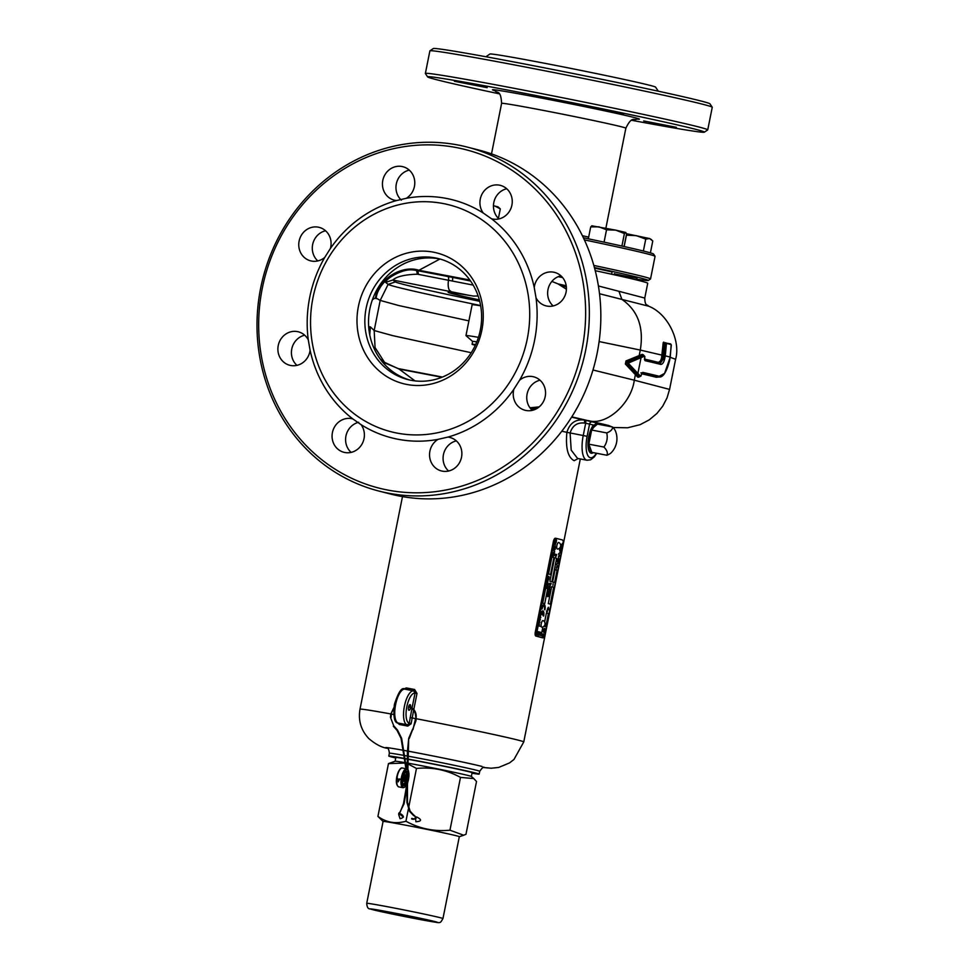 <?xml version="1.0" encoding="UTF-8"?>
<svg xmlns="http://www.w3.org/2000/svg" width="971" height="971" viewBox="0 0 971 971"><rect width="100%" height="100%" fill="white"/><g stroke="black" fill="none" stroke-linecap="round" stroke-linejoin="round"><path stroke-width="1.46" d="M487.163 87.681L454.416 81.273L487.163 87.681M623.807 113.813L591.06 107.405L623.807 113.813M676.435 127.335L643.676 120.926L676.435 127.335M614.352 273.81L636.94 278.313M594.568 268.105L612.094 271.941M658.289 91.189L655.571 87.123A84.465 1.784 -168.7 0 0 542.983 62.957A84.465 1.784 -168.7 0 0 489.954 54.024L485.876 56.743M611.366 81.273L603.04 79.561M631.745 120.295A141.098 2.986 -168.7 0 0 704.303 132.19L707.689 129.932A143.975 3.047 -168.7 0 0 707.738 129.871L712.253 107.283A143.975 3.047 -168.7 0 0 712.229 107.223L709.971 103.836A141.098 2.986 -168.7 0 0 521.9 63.479A141.098 2.986 -168.7 0 0 433.309 48.55L429.922 50.808A143.975 3.047 -168.7 0 0 429.886 50.868L425.371 73.444A143.975 3.047 -168.7 0 0 425.383 73.517L427.641 76.903A141.098 2.986 -168.7 0 0 499.203 93.811M712.229 107.223A143.975 3.047 -168.7 0 0 520.322 66.04A143.975 3.047 -168.7 0 0 429.922 50.808M707.738 129.871A143.975 3.047 -168.7 0 0 515.807 88.628A143.975 3.047 -168.7 0 0 425.371 73.444M704.303 132.19A141.098 2.986 -168.7 0 0 516.256 91.711A141.098 2.986 -168.7 0 0 427.641 76.903M636.77 279.223A115.185 2.44 -168.7 0 0 648.252 280.485A115.185 2.44 -168.7 0 0 640.739 278.034A115.185 2.44 -168.7 0 0 594.422 267.559M648.252 280.485L650.509 278.98A117.103 2.476 -168.7 0 0 650.546 278.932A117.103 2.476 -168.7 0 0 642.875 276.48A117.103 2.476 -168.7 0 0 593.827 265.423M650.546 278.932L655.061 256.344A117.103 2.476 -168.7 0 0 655.037 256.295A117.103 2.476 -168.7 0 0 647.39 253.904A117.103 2.476 -168.7 0 0 584.384 239.898M655.037 256.295L653.532 254.038A115.185 2.44 -168.7 0 0 646.006 251.683A115.185 2.44 -168.7 0 0 583.389 237.774M493.705 58.175L491.727 57.811M650.4 252.873L652.779 240.942L649.563 238.526L645.751 239.133L636.381 235.65L626.416 235.2L624.159 246.537M645.751 239.133L643.372 251.016M626.356 233.683L649.563 238.526L651.565 239.643M310.089 350.228L308.28 339.85A17.272 16.094 -75.6 0 0 298.352 331.815A17.272 16.094 -75.6 0 0 278.24 345.518A17.272 16.094 -75.6 0 0 289.759 365.278A17.272 16.094 -75.6 0 0 309.87 351.563A17.272 16.094 -75.6 0 0 310.089 350.228A122.856 114.432 -75.6 0 0 352.849 418.926A17.272 16.094 -75.6 0 0 352.522 418.841A17.272 16.094 -75.6 0 0 332.422 432.544A17.272 16.094 -75.6 0 0 343.928 452.304A17.272 16.094 -75.6 0 0 364.04 438.601A17.272 16.094 -75.6 0 0 361.066 424.655L352.849 418.926M296.956 365.363A17.272 16.094 104.4 0 1 291.773 348.99A17.272 16.094 104.4 0 1 304.688 335.201M317.82 260.92A17.272 16.094 104.4 0 1 312.65 244.558A17.272 16.094 104.4 0 1 325.564 230.77M498.985 218.9A17.272 16.094 104.4 0 1 493.802 202.538A17.272 16.094 104.4 0 1 506.728 188.75M532.278 410.369A17.272 16.094 104.4 0 1 527.107 394.008A17.272 16.094 104.4 0 1 540.022 380.219M351.126 452.389A17.272 16.094 104.4 0 1 345.943 436.028A17.272 16.094 104.4 0 1 358.7 422.276M448.602 471.032A17.272 16.094 104.4 0 1 443.431 454.671A17.272 16.094 104.4 0 1 456.346 440.883M553.154 305.938A17.272 16.094 104.4 0 1 547.984 289.576A17.272 16.094 104.4 0 1 560.898 275.788M401.351 200.135A17.272 16.094 104.4 0 1 396.326 183.895A17.272 16.094 104.4 0 1 409.24 170.107M330.735 247.132A17.272 16.094 -75.6 0 0 319.216 227.372A17.272 16.094 -75.6 0 0 299.117 241.087A17.272 16.094 -75.6 0 0 310.623 260.847A17.272 16.094 -75.6 0 0 324.751 257.412L330.419 248.455A17.272 16.094 -75.6 0 0 330.735 247.132M414.423 186.468A17.272 16.094 -75.6 0 0 402.904 166.709A17.272 16.094 -75.6 0 0 382.792 180.424A17.272 16.094 -75.6 0 0 394.311 200.184A17.272 16.094 -75.6 0 0 396.484 200.572L406.303 198.29A17.272 16.094 -75.6 0 0 414.423 186.468M511.899 205.112A17.272 16.094 -75.6 0 0 500.381 185.364A17.272 16.094 -75.6 0 0 480.281 199.067A17.272 16.094 -75.6 0 0 483.242 213.013L491.472 218.742A17.272 16.094 -75.6 0 0 491.787 218.827A17.272 16.094 -75.6 0 0 511.899 205.112M566.069 292.15A17.272 16.094 -75.6 0 0 554.55 272.39A17.272 16.094 -75.6 0 0 534.451 286.093A17.272 16.094 -75.6 0 0 534.232 287.44L536.028 297.818A17.272 16.094 -75.6 0 0 545.957 305.853A17.272 16.094 -75.6 0 0 566.069 292.15M519.558 380.256L513.89 389.201A17.272 16.094 -75.6 0 0 513.574 390.536A17.272 16.094 -75.6 0 0 525.093 410.284A17.272 16.094 -75.6 0 0 545.204 396.581A17.272 16.094 -75.6 0 0 533.686 376.821A17.272 16.094 -75.6 0 0 519.558 380.256A122.856 114.432 -75.6 0 0 536.028 297.818M447.837 437.096L438.018 439.365A17.272 16.094 -75.6 0 0 429.898 451.187A17.272 16.094 -75.6 0 0 441.404 470.947A17.272 16.094 -75.6 0 0 461.516 457.244A17.272 16.094 -75.6 0 0 449.998 437.484A17.272 16.094 -75.6 0 0 447.837 437.096A122.856 114.432 -75.6 0 0 513.89 389.201M379.006 491.083L390.5 494.033A177.572 165.398 -75.6 0 0 399.882 496.132A177.572 165.398 -75.6 0 0 596.085 358.165A177.572 165.398 -75.6 0 0 478.837 150.056L467.342 147.107A177.572 165.398 -75.6 0 0 457.96 145.007A177.572 165.398 -75.6 0 0 261.757 282.974A177.572 165.398 -75.6 0 0 379.006 491.083A177.572 165.398 -75.6 0 0 388.388 493.183A177.572 165.398 -75.6 0 0 584.591 355.216A177.572 165.398 -75.6 0 0 467.342 147.107M387.939 490.1A174.695 162.715 -75.6 0 0 582.017 349.402A174.695 162.715 -75.6 0 0 456.382 147.568A174.695 162.715 -75.6 0 0 262.291 288.253A174.695 162.715 -75.6 0 0 387.939 490.1M397.188 433.115A117.103 109.068 -75.6 0 0 527.289 338.806A117.103 109.068 -75.6 0 0 443.067 203.509A117.103 109.068 -75.6 0 0 312.965 297.818A117.103 109.068 -75.6 0 0 397.188 433.115M361.066 424.655A122.856 114.432 -75.6 0 0 398.086 439.28A122.856 114.432 -75.6 0 0 438.018 439.365M534.232 287.44A122.856 114.432 -75.6 0 0 491.472 218.742M483.242 213.013A122.856 114.432 -75.6 0 0 446.223 198.387A122.856 114.432 -75.6 0 0 406.303 198.29M396.484 200.572A122.856 114.432 -75.6 0 0 330.419 248.455M324.751 257.412A122.856 114.432 -75.6 0 0 308.28 339.85M551.856 281.432L557.888 283.823L566.409 289.212M557.864 283.823L566.36 287.028M670.257 357.328L675.598 359.294C680.853 340.991 667.999 313.657 648.628 306.193L599.52 293.74M598.427 285.984L618.94 291.3L621.889 299.408C637.874 310.441 644.004 327.324 640.302 350.07L599.107 341.561M644.38 359.064A157.411 3.326 11.3 0 1 658.484 362.401L660.656 360.654L661.542 358.02L663.229 342.569L669.104 343.977M658.957 376.979L656.36 377.282A157.411 3.326 -168.7 0 0 641.406 373.738M639.428 375.874L638.627 377.209L637.631 377.076L635.386 374.66L634.294 380.183L669.577 389.407L675.598 359.294M625.979 360.945L626.271 363.494L636.296 374.126L635.386 374.66L625.36 364.04L625.979 360.945L642.171 354.354L643.142 354.67L643.348 356.236M612.701 427.167L608.283 425.383L571.822 416.85M536.32 408.84L531.088 407.686M593.354 452.656A15.354 5.583 100.8 0 1 591.278 453.226A15.354 5.583 100.8 0 1 591.145 453.19A15.354 5.583 100.8 0 1 588.086 441.429A15.354 5.583 100.8 0 1 593.451 425.092L599.799 423.587L599.544 424.509M599.544 423.538L603.489 424.885M578.194 458.543L574.152 460.691C567.877 457.39 565.45 447.947 566.882 432.338C569.625 423.295 575.33 419.169 583.996 419.97A2.877 1.044 -79.2 0 1 584.445 423.053C577.211 422.3 572.429 425.626 570.098 433.005L571.203 450.143L577.539 458.409M403.463 689.179L406.315 687.929A83.506 1.76 11.3 0 1 409.337 688.5L414.605 689.507L416.996 693.476L413.792 709.546M413.646 710.274L411.109 723.82L407.735 726.09A1.541 0.619 100.8 0 0 407.371 724.839L409.167 723.48L411.935 708.612M407.735 726.09A82.292 1.736 -168.7 0 0 399.457 724.524L397.236 722.679M592.99 370L634.294 380.183C631.259 403.754 606.122 426.002 588.584 420.637M529.826 407.589L537.036 408.427M531.137 407.699L539.208 406.861M407.626 759.006A46.074 0.971 11.3 0 1 476.154 773.147A46.074 0.971 11.3 0 1 479.164 774.105A46.074 0.971 11.3 0 1 472.003 773.207M395.767 757.975A46.074 0.971 11.3 0 1 391.823 757.016A46.074 0.971 11.3 0 1 388.813 756.057A46.074 0.971 11.3 0 1 404.543 758.448M405.15 758.557A46.074 0.971 11.3 0 1 407.055 758.909M618.94 291.3L644.768 298.061L647.718 283.265A115.185 2.44 -168.7 0 0 640.18 280.85A115.185 2.44 -168.7 0 0 595.247 270.678M591.606 452.304A15.354 5.583 -79.2 0 1 590.429 452.862M412.056 707.993L415.042 693.076L416.996 693.476M410.636 707.179A2.877 1.044 100.8 0 0 410.078 704.643A2.877 1.044 100.8 0 0 408.524 707.216A2.877 1.044 100.8 0 0 408.997 710.299A2.877 1.044 100.8 0 0 410.539 707.774M411.194 723.371L409.204 723.213A15.354 5.583 100.8 0 1 406.825 706.779A15.354 5.583 100.8 0 1 415.042 693.076L413.707 690.854L404.943 689.179A17.272 6.275 100.8 0 0 395.61 704.594A17.272 6.275 100.8 0 0 398.316 723.092L398.935 723.249A83.773 1.772 11.3 0 1 407.371 724.839L407.104 724.767A17.272 6.275 -79.2 0 1 404.397 706.269A17.272 6.275 -79.2 0 1 413.707 690.854L405.089 689.216A17.272 6.275 100.8 0 0 404.943 689.179C401.982 686.776 398.474 691.838 394.408 704.388C393.134 716.901 394.408 723.128 398.219 723.067A1.918 1.784 -75.6 0 0 398.316 723.092L407.104 724.767A1.918 1.784 -75.6 0 0 409.167 723.48L411.109 723.82M398.219 723.067L398.935 723.249A1.541 0.777 100.6 0 1 399.457 724.524M413.707 690.854A1.541 0.619 100.8 0 0 414.605 689.507M405.393 689.264A1.541 0.777 100.6 0 0 406.315 687.929M625.36 364.04L627.29 363.688L627.63 361.977L643.846 355.386L644.538 356.43M640.617 376.08L639.586 376.736L640.617 376.08L639.586 376.736L627.29 363.688L628.201 363.142L640.508 376.19L642.741 372.366A160.288 3.386 11.3 0 1 659.224 376.263L664.54 373.434L670.269 357.11M636.296 374.126L639.124 376.614M640.933 372.815L641.989 373.01L640.909 376.117L638.627 377.209M664.261 342.775L670.621 343.892L671.325 345.106L669.735 359.95C666.543 372.366 662.829 378.022 658.581 376.918L658.387 376.882A159.523 3.374 -168.7 0 0 641.989 373.01L642.741 372.366M641.892 373.034A158.176 3.338 11.3 0 1 657.197 376.651L658.581 376.918M664.48 342.787L663.084 355.398L664.298 355.629L665.718 342.666L665.305 343.783L665.718 342.666L664.176 343.066L663.739 342.108L664.48 342.787M644.659 359.84A159.523 3.374 11.3 0 1 660.195 363.506L663.739 358.457L664.298 355.629L665.293 355.835L664.734 358.663C663.812 362.535 662.477 364.441 660.717 364.38A160.288 3.386 -168.7 0 0 645.072 360.69L644.489 356.223L641.054 357.631L637.898 373.41L636.988 373.956M642.171 354.354L643.372 355.374L639.84 356.43L639.197 355.592L640.302 350.07L663.084 355.398L661.518 361.261L659.006 363.275L658.484 362.401M639.84 356.43L641.273 357.534M640.411 356.794L641.054 357.631L628.201 363.142M666.458 343.37L665.293 355.835L670.257 357.11L671.155 344.584L666.458 343.37M378.435 288.448L379.625 288.751M480.621 305.562A139.351 2.949 11.3 0 1 397.103 287.125A139.351 2.949 11.3 0 1 388.121 284.382L385.633 282.367C385.754 278.459 405.599 266.54 416.583 270.533L418.902 270.278C401.751 264.476 377.476 279.866 375.559 297.745L380.195 300.415L374.175 330.528L370.412 326.887L368.664 326.729M473.156 285.098L418.525 274.392L417.846 270.751L470.413 280.813M418.525 274.392L417.396 274.186L416.583 270.533C399.712 266.321 377.937 281.675 376.056 298.655M414.981 380.887L399.154 369.089L381.737 361.054M383.63 361.977L380.171 358.991M369.745 334.825L370.412 326.887M369.15 331.354L369.72 326.984M372.415 299.699L375.559 297.745M469.843 280.024L418.902 270.278L439.912 259.039M409.556 379.977A62.387 58.114 104.4 0 1 369.805 309.13A62.387 58.114 104.4 0 1 440.567 259.184M435.457 257.946A62.387 58.114 -75.6 0 0 366.14 308.183A62.387 58.114 -75.6 0 0 407.711 379.54A62.387 58.114 -75.6 0 0 411.012 380.28A62.387 58.114 -75.6 0 0 480.329 330.031A62.387 58.114 -75.6 0 0 438.746 258.674A62.387 58.114 -75.6 0 0 435.457 257.946M433.345 252.157A67.472 62.848 -75.6 0 0 358.384 306.496A67.472 62.848 -75.6 0 0 406.91 384.467A67.472 62.848 -75.6 0 0 481.871 330.116A67.472 62.848 -75.6 0 0 433.345 252.157M417.396 274.186C404.895 274.599 396.702 276.529 392.818 280L385.633 282.367M606.887 440.288A15.852 14.759 104.4 0 1 603.889 447.048A15.852 7.671 23.3 0 1 606.875 455.241A15.852 7.088 -0.4 0 0 611.451 452.486A20.173 20.173 0 0 0 615.517 431.185A15.852 7.671 -156.7 0 0 612.519 426.985L597.456 424.109L594.07 426.985L591.642 430.032L606.705 432.92A15.852 14.759 104.4 0 1 606.887 440.288M612.519 426.985A15.852 7.088 179.6 0 1 606.705 432.92M603.889 447.048L588.827 444.16L591.642 430.032M606.875 455.241L591.812 452.352L588.827 444.16M591.788 452.316A14.395 5.231 -79.2 0 1 591.448 452.28A14.395 5.231 -79.2 0 1 591.339 452.255A14.395 5.231 -79.2 0 1 589.057 436.999A14.395 5.231 -79.2 0 1 596.862 423.999A14.395 5.231 -79.2 0 1 596.983 424.024A14.395 5.231 -79.2 0 1 597.371 424.169M475.644 344.571A45.115 0.959 -168.7 0 0 472.076 344.244A45.115 0.959 -168.7 0 0 472.076 344.268A45.091 0.959 -168.7 0 0 475.05 345.215A45.091 0.959 -168.7 0 0 475.317 345.275M475.584 344.693A43.379 0.922 -168.7 0 0 473.775 344.584A43.379 0.922 -168.7 0 0 475.365 345.178M480.657 305.816A52.786 1.117 -168.7 0 0 472.137 304.736L465.971 335.59A52.786 1.117 -168.7 0 0 465.995 335.638L472.634 341.452L472.076 344.244M478.424 337.338A52.786 1.117 -168.7 0 0 465.971 335.59M476.797 341.865A45.115 0.959 -168.7 0 0 472.634 341.44M472.076 344.268A45.115 0.959 -168.7 0 0 472.088 344.28L472.076 344.268A45.091 0.959 -168.7 0 1 475.632 344.596M541.563 608.914L542.061 609.035A3.362 1.226 -79.2 0 1 543.881 606.038A3.362 1.226 -79.2 0 1 543.906 606.05A3.362 1.226 -79.2 0 1 544.44 609.642L544.937 609.776A4.794 1.748 100.8 0 0 544.185 604.642A4.794 1.748 100.8 0 0 544.148 604.63A4.794 1.748 100.8 0 0 541.563 608.914L542.061 609.035A3.362 1.226 -79.2 0 1 543.881 606.038A3.362 1.226 -79.2 0 1 544.428 609.642L544.937 609.776A4.794 1.748 100.8 0 0 544.185 604.642A4.794 1.748 100.8 0 0 544.148 604.63A4.794 1.748 100.8 0 0 541.563 608.902M542.923 610.88A4.794 1.748 100.8 0 0 542.886 610.88A4.794 1.748 100.8 0 0 540.289 615.153L540.798 615.286A3.362 1.226 -79.2 0 1 542.376 612.313L542.425 614.716L542.874 612.434A3.362 1.226 -79.2 0 1 543.165 615.893L543.675 616.027A4.794 1.748 100.8 0 0 542.923 610.88A4.794 1.748 100.8 0 0 542.886 610.88A4.794 1.748 100.8 0 0 540.289 615.153L540.798 615.286A3.362 1.226 -79.2 0 1 542.376 612.313L542.425 614.716L542.874 612.434A3.362 1.226 -79.2 0 1 543.165 615.893L543.675 616.027A4.794 1.748 100.8 0 0 542.923 610.88L542.886 610.88M549.076 609.424L547.28 609.545L548.384 607.251L548.967 609.97L547.28 609.545L548.348 607.251M539.221 623.916L538.541 624.377L539.014 622.836L539.403 624.669L539.257 623.394L538.541 624.377L538.954 623.2M539.925 622.059L538.893 622.059L539.451 620.542L539.876 622.314L538.893 622.059L539.573 620.578M540.859 617.483L540.167 618.248L540.531 616.451M537.206 634.743L537.618 632.691L536.987 634.269M540.034 635.119L540.107 633.335M541.575 635.823L541.466 633.723M542.534 634.973L542.473 633.942L541.842 635.52L542.449 633.942M544.148 628.844L544.015 631.733L544.076 629.584L543.299 631.551L544.561 628.383M544.33 632.437L544.998 629.111L544.33 632.437M548.166 596.595L547.11 595.211L547.814 596.206L548.833 595.648L547.717 596.68L547.11 595.211L548.761 595.988M548.7 594.422L547.753 594.677L548.008 592.31L547.644 594.118L548.579 592.407L548.87 593.657L548.603 594.895L547.753 594.677L548.008 592.31M550.666 584.676L549.938 585.683L549.635 584.408L549.902 583.195L551.249 583.535L549.938 585.683L549.902 583.195L551.249 583.535L550.654 583.887M547.79 587.212L546.758 587.722L546.09 586.472L546.843 587.334L547.838 586.921L546.758 587.722L546.09 586.472L546.843 587.334L547.85 586.921L546.758 587.722L547.79 587.212M547.498 584.676L546.964 584.117L548.312 584.469L547.899 586.569L548.081 584.821L547.207 586.144L546.879 584.518L548.312 584.469L547.899 586.569L547.498 584.676M548.494 583.692L546.673 583.535L547.753 582.734L548.433 583.984L547.68 583.122L546.673 583.535L547.765 582.734M547.814 581.896L547.11 581.508L548.214 579.881L547.753 582.187L547.11 581.508L548.154 580.185M548.882 578.886L547.887 578.934L548.906 576.325L548.797 579.323L548.312 578.643M555.715 547.074L553.895 546.916L554.975 546.115L555.655 547.365L554.902 546.503L553.895 546.916L554.975 546.115M555.218 545.071L554.708 543.724L555.618 543.068L555.157 545.374L554.708 543.724L555.558 543.372M552.948 585.404L553.106 583.607L552.948 585.404M556.274 568.751L556.432 566.955L556.274 568.751M557.779 566.481L556.468 564.139L558.543 562.682L556.601 564.552L557.633 567.198L556.468 564.139L558.543 562.682L558.398 563.398M557.961 561.347L557.39 562.063L557.961 561.347L557.39 562.063L557.233 560.231L558.228 558.41L557.512 561.396L558.859 558.762L558.993 560.51L558.143 562.136L558.556 559.563L557.39 562.063L558.094 559.078M558.446 557.9L558.604 556.092L558.446 557.9M559.951 555.618L558.495 554.004L560.704 551.819L558.774 553.701L559.806 556.334L558.495 554.004L560.57 552.535M561.287 550.508L561.189 549.853L561.287 550.508M561.517 549.368L561.42 548.7L561.517 549.368M560.935 550.666L559.83 551.079L559.454 549.101L560.558 547.462L561.529 547.717L559.672 549.101L560.801 551.334L559.83 551.079L559.454 549.101L560.558 547.462M561.784 545.435L560.631 545.132L561.784 545.435L561.481 546.94L561.784 545.435M560.449 544.391L561.906 544.767L562.403 543.311L561.675 546.989L562.415 543.311L561.918 544.767L560.449 544.391M556.274 542.036L555.278 542.085L556.298 539.475L556.189 542.473L555.703 541.794M547.717 588.62L545.69 588.098L542.68 603.161L544.707 603.683L547.717 588.62L545.69 588.098L542.68 603.161L544.707 603.683L547.717 588.62M556.626 558.264L554.599 557.742L549.902 581.265L551.929 581.787L556.626 558.264L554.599 557.742L549.902 581.265L551.929 581.787L556.626 558.264M553.688 587.188L551.662 586.666L548.275 603.61L550.314 604.132L553.688 587.188L551.662 586.666L548.275 603.61L550.314 604.132L553.701 587.188M544.974 634.415L563.022 544.076A3.835 1.396 100.8 0 0 562.415 539.961L556.334 538.395A3.835 1.396 100.8 0 0 556.298 538.395A3.835 1.396 100.8 0 0 554.223 541.818L536.174 632.157A3.835 1.396 100.8 0 0 536.769 636.272L542.862 637.826A3.835 1.396 100.8 0 0 542.898 637.838A3.835 1.396 100.8 0 0 544.974 634.415M557.075 570.244L555.048 569.734L552.608 581.957L554.635 582.479L557.075 570.244M546.406 613.017L548.433 613.538L545.799 626.708L543.966 626.234L545.799 626.708L548.433 613.538L546.394 613.017L544.61 621.986L546.394 613.017M553.919 557.572L551.892 557.051L548.506 573.982L550.533 574.504L553.919 557.572L551.892 557.051L548.506 573.982L550.545 574.504L553.919 557.572M542.898 626.963L541.769 632.607L542.898 626.963M541.272 626.538L538.165 625.737L537.036 631.393L541.769 632.607L537.036 631.393L538.165 625.737L541.272 626.538M547.523 611.439L546.831 612.216L547.523 611.439L546.831 612.216L546.491 611.184L547.195 610.407L546.831 612.216L547.195 610.407M555.181 549.501L554.356 550.217L555.181 549.501L554.356 550.217L554.186 547.498L555.533 547.85L554.356 550.217L554.186 547.498L555.533 547.85M554.744 551.892L553.604 550.29L554.744 551.892M553.361 554.38L553.701 553.494L553.446 554.817L552.997 553.336L554.004 551.929L554.392 553.676L553.737 554.842L553.907 552.317L552.948 554.684L554.004 551.929M553.992 555.679L552.96 556.189L552.293 554.927L553.045 555.788L554.053 555.388L552.96 556.189L552.293 554.927L553.045 555.788L554.053 555.388L552.972 556.189L553.992 555.679M556.444 555.74L555.715 556.735L555.218 554.623L556.674 554.49L555.715 556.723L555.327 554.138L556.419 554.927M549.671 588.487L548.846 588.45L549.61 586.011L549.671 588.487L548.846 588.45L549.768 586.715M549.55 590.234L548.639 589.458L549.732 589.239L549.416 590.671L548.639 589.458M549.562 591.982L548.797 591.327L547.778 591.873L548.894 590.841L549.501 592.322L548.797 591.327L547.778 591.885L548.894 590.841M543.517 629.05L542.801 631.478L543.517 629.05M543.542 636.43L544.063 634.391L543.517 637.097L543.275 634.852M543.481 637.085L543.287 634.791L542.753 636.903L543.299 634.184L543.554 636.49L543.978 634.366M542.692 636.114L543.007 634.112L542.692 636.114M541.175 634.694L540.228 635.483L541.138 632.837L541.175 634.694L540.386 635.155M540.337 635.507L541.15 632.837M538.359 635.847L538.82 633.043L539.378 634.233L538.274 635.823L538.82 633.043M538.08 635.762L538.529 632.971M540.434 619.632L539.742 620.396L540.094 618.6M536.769 636.272L541.988 637.668A3.835 1.396 -79.2 0 1 541.988 637.668L542.862 637.826M554.223 541.818L553.349 541.648L535.3 631.987L536.174 632.157M542.049 637.668A3.835 1.396 -79.2 0 1 542.012 637.668L542.898 637.838M535.895 636.102A3.835 1.396 -79.2 0 1 535.3 631.987M553.349 541.648A3.835 1.396 -79.2 0 1 555.424 538.225A3.835 1.396 -79.2 0 1 555.448 538.237L556.262 538.383M555.048 569.734L552.608 581.957L554.635 582.479L557.075 570.256L555.048 569.734M547.122 610.771L546.612 611.208L547.401 611.414M555.448 542.498L555.582 540.544L556.298 539.475L556.553 540.738M555.91 541.527L556.165 539.985M560.437 548.13L559.684 549.101L561.529 547.717M557.512 561.396L558.859 558.762L558.143 562.136L558.738 559.43M554.902 546.503L553.895 546.916L554.902 546.503M554.259 547.935L554.138 549.598L555.303 548.202L554.259 547.935L555.303 548.202L555.036 549.392M554.392 553.676L553.737 554.842L553.931 552.317M553.045 555.788L554.053 555.388M548.069 579.347L548.202 577.393L548.906 576.325L549.161 577.599M548.518 578.376L548.773 576.847M547.68 583.122L546.673 583.535L547.68 583.122M546.843 587.334L547.85 586.921M556.08 554.842L555.594 555.448L555.813 556.249L556.08 554.842L555.594 555.448L556.08 554.842L555.813 556.249L556.298 555.643M550.302 583.802L549.804 584.396L550.023 585.197L550.302 583.802L550.023 585.197L550.508 584.603M549.647 587.941L550.047 586.168L550.096 587.491M549.452 587.892L549.525 586.496M548.651 589.458L549.501 589.64M547.826 594.191L548.566 592.407M548.494 592.893L548.214 594.288L548.7 593.669L548.494 592.893L548.008 593.499L548.494 592.893L548.7 593.669L548.214 594.288L548.7 593.669M544.852 632.558L543.881 632.776L545.144 629.147M543.906 630.155L544.161 628.844M542.898 631.089L543.311 629.038M543.311 634.197L542.753 636.903M542.704 636.114L543.007 634.112M542.061 635.993L541.915 634.816M542.109 635.75L541.952 635.083M540.653 635.374L540.956 633.845L540.653 635.374M540.629 635.362L540.531 634.524M539.742 635.143L540.034 633.578M538.856 634.913L539.148 633.347M537.825 634.864L538.055 632.837M536.927 634.633L537.218 632.631M537.254 634.5L537.546 632.934M540.459 616.816L539.961 617.253L540.738 617.447M540.022 618.964L539.524 619.401L540.313 619.595M539.488 621.015L539.694 621.889M548.603 608.574L547.96 609.218L548.603 608.574L548.287 607.737L547.972 609.218L548.603 608.574L548.287 607.749L547.68 608.38M548.287 607.749L547.668 608.38M543.105 620.578L543.08 620.578A3.362 1.226 100.8 0 0 541.284 623.576A3.362 1.226 100.8 0 0 541.842 627.181A3.362 1.226 100.8 0 0 541.988 627.181A3.508 3.508 0 0 0 543.238 620.627A3.362 1.226 100.8 0 0 543.105 620.578A3.362 1.226 100.8 0 0 543.08 620.578A3.362 1.226 100.8 0 0 541.272 623.564A3.362 1.226 100.8 0 0 541.818 627.169A3.362 1.226 100.8 0 0 541.83 627.169L541.842 627.181M405.453 775.271L404.191 780.308L405.332 776.193L405.866 780.854L405.477 781.667L405.259 780.745L404.713 781.849L404.482 781.194L404.931 781.667L405.368 780.757M404.094 775.283L404.628 774.288L404.883 774.967M405.744 779.094L406.364 776.035L405.575 775.878L406.145 774.712L405.623 776.776M402.043 780.466L402.625 779.531L402.795 780.672L402.2 781.606M404.385 780.381L404.858 775.028M405.162 775.501L404.349 775.331M404.191 781.06L403.426 781.242L403.9 780.283M405.477 781.667L404.664 779.555M405.696 781.473L406.91 776.169L406.266 774.967L406.206 776.047M406.91 775.416L406.813 776.157L406.266 774.955L406.315 776.072L406.266 774.967M403.196 781.23L403.268 779.992L402.625 779.531L402.771 780.66M403.123 780.684L402.297 780.514M402.977 781.412L402.88 780.684M403.79 778.426L403.39 779.3L402.807 778.196L402.844 779.288L403.293 778.341M403.62 778.366L404.494 774.737L403.62 778.366L403.402 775.246M403.608 779.106L402.625 779.482M404.227 775.416L403.73 774.033M404.494 774.737L404.385 775.477L403.851 774.275M403.268 779.992L402.431 781.424M404.385 774.494L403.9 778.451L402.844 779.3L403.183 778.329M405.332 776.193L405.101 776.873L405.332 776.193M405.575 781.072L405.125 777.322M405.271 774.737L405.781 779.919M406.618 776.096L405.781 780.235L405.538 775.428M406.8 775.174L405.975 780.866L404.713 781.849M403.208 781.437L403.778 780.271M403.293 775.793L402.71 778.184M415.175 816.866L416.001 821.769M415.891 821.745C421.73 821.296 422.033 819.73 416.826 817.048L415.806 816.89M398.656 814.414L400.064 818.723C403.9 817.764 404.203 816.186 401.011 814.014L399.19 814.159M383.084 821.466L377.925 816.405C386.337 822.534 395.67 824.148 405.927 821.235C419.666 828.736 434.34 831.71 449.949 830.181L463.677 835.23L459.319 836.699A38.876 0.825 -168.7 0 0 407.504 825.544A38.876 0.825 -168.7 0 0 383.084 821.442L366.722 903.321C367.014 907.157 368.106 909.014 369.975 908.892L415.952 918.736C442.582 922.681 439.001 925.108 442.958 918.554A38.876 0.825 -168.7 0 0 391.143 907.424A38.876 0.825 -168.7 0 0 366.722 903.321M463.677 835.23L465.971 834.295L476.518 781.509L473.763 778.56L460.497 777.395C446.769 769.894 432.095 766.908 416.474 768.449L407.735 763.801M407.638 759.213A38.876 0.825 -168.7 0 1 420.285 761.567A38.876 0.825 -168.7 0 1 472.112 772.698L471.36 776.448A38.876 0.825 -168.7 0 0 419.533 765.33A38.876 0.825 -168.7 0 0 407.711 763.121M407.055 759.116A38.876 0.825 -168.7 0 0 405.186 758.776M404.579 758.679A38.876 0.825 -168.7 0 0 395.865 757.465L395.124 761.215L388.473 763.619L405.271 763.036M407.14 763.024A38.876 0.825 -168.7 0 0 405.817 762.793M405.223 762.684A38.876 0.825 -168.7 0 0 395.148 761.203M407.152 763.594L405.866 763.206M449.949 830.181L460.497 777.395M405.927 821.235L408.342 809.146M408.548 808.139L416.474 768.449M377.925 816.405L388.473 763.619M558.701 542.473L558.689 542.473A3.362 1.226 100.8 0 0 556.893 545.471A3.362 1.226 100.8 0 0 557.439 549.076A3.362 1.226 100.8 0 0 557.585 549.076A3.508 3.508 0 0 0 558.847 542.522A3.362 1.226 100.8 0 0 558.701 542.473A3.362 1.226 100.8 0 0 558.689 542.473A3.362 1.226 100.8 0 0 556.869 545.459A3.362 1.226 100.8 0 0 557.427 549.064A3.362 1.226 100.8 0 0 557.439 549.064L557.439 549.076M500.308 208.886L494.846 206.046L498.087 206.896L500.308 208.886L498.414 218.366M493.45 205.731L494.846 206.046L493.45 205.828M625.749 232.445L624.414 233.538L615.772 230.151L625.846 232.494L626.477 234.375L624.05 246.513M591.764 225.794L615.772 230.151L606.535 229.787L598.925 226.826L590.72 226.886L588.329 238.805M590.72 226.886L592.055 225.794M606.535 229.787L604.059 242.143M624.414 233.538L621.913 246.039M636.478 119.008A74.864 1.578 -168.7 0 0 615.675 113.219A74.864 1.578 -168.7 0 0 539.597 97.707A74.864 1.578 -168.7 0 0 495.331 90.813M636.952 119.02C633.966 120.962 632.036 115.428 625.858 128.184A63.346 1.335 -168.7 0 0 621.707 126.861A63.346 1.335 -168.7 0 0 541.405 110.039A63.346 1.335 -168.7 0 0 501.606 103.363L491.508 153.904M588.669 237.106A63.346 1.335 -168.7 0 0 582.394 235.71M571.616 417.19A98.86 2.088 11.3 0 1 583.996 419.97L599.799 423.587M530.494 408.475A98.86 2.088 11.3 0 1 535.106 409.434M593.451 425.092L589.567 424.096A2.877 2.682 104.4 0 1 592.759 421.778M596.777 453.299L594.301 456.916L590.586 459.805L587.018 460.23A23.037 8.363 -79.2 0 1 583.231 435.518L566.882 432.338A83.506 1.76 -168.7 0 0 561.821 431.209M410.163 717.533L412.105 717.933A83.506 1.76 11.3 0 1 415.576 718.601M416.146 718.71A83.506 1.76 11.3 0 1 518.308 740.169A83.506 1.76 11.3 0 1 523.77 741.917L580.318 458.943M402.48 496.606L359.998 709.194A83.506 1.76 11.3 0 1 390.767 713.94M391.337 714.049A83.506 1.76 11.3 0 1 393.668 714.474M386.944 748.107A50.868 1.08 11.3 0 1 403.123 750.255M403.73 750.365A50.868 1.08 11.3 0 1 407.48 751.056M408.051 751.153A50.868 1.08 11.3 0 1 482.041 766.459M407.686 756.093A46.074 0.971 11.3 0 1 476.712 770.319A46.074 0.971 11.3 0 1 479.735 771.29C482.296 767.636 483.776 766.374 484.165 767.478M388.813 756.057L389.371 753.229A46.074 0.971 11.3 0 1 404.021 755.426M404.628 755.535A46.074 0.971 11.3 0 1 407.116 755.996M558.216 276.662A115.185 2.44 11.3 0 1 562.597 277.56M587.115 436.331L583.231 435.518L585.671 423.283L589.567 424.096L587.115 436.331A19.966 7.258 100.8 0 0 587.856 455.545A19.966 7.258 100.8 0 0 596.388 453.226M585.222 420.2A2.877 1.044 -79.2 0 1 585.671 423.283L584.445 423.053M605.261 425.601A2.877 2.682 104.4 0 1 606.839 425.395M408.415 689.847A1.541 0.716 100.7 0 0 409.337 688.5M638.979 355.677L639.622 356.515L626.623 361.795L628.273 362.814M635.228 374.49L638.056 373.592M637.631 377.076L640.508 376.19M656.36 377.282L659.224 376.263M663.059 343.855L666.312 343.807M661.542 358.02L664.734 358.663M642.814 355.192L644.489 356.223M671.155 344.584L670.378 343.868L671.155 344.584M660.256 363.518L660.717 364.38L660.195 363.506L644.635 359.84L644.841 356.478L643.142 354.67M645.072 360.69L644.61 359.828L645.072 360.69M660.656 360.654L661.518 361.261M661.008 359.853L661.919 360.338M663.229 342.569L664.176 343.066M479.346 299.918A78.712 1.663 11.3 0 1 453.348 293.97A78.712 1.663 11.3 0 1 469.017 295.33L392.818 280L395.379 281.918A132.699 2.804 -168.7 0 0 403.936 284.515A132.699 2.804 -168.7 0 0 479.71 301.301M452.462 280.886A3.835 0.85 -79 0 0 452.304 277.354A32.516 0.692 11.3 0 1 470.571 281.032M395.379 281.918L388.121 284.382L380.195 300.415L398.62 305.501L468.908 320.879M471.226 352.728L392.6 335.614L374.175 330.528L375.061 347.569L384.953 362.972M399.154 369.089L441.902 377.27M450.556 291.045A11.518 4.187 -79.2 0 1 448.505 280.121A3.835 1.396 -79.2 0 0 447.825 276.492M399.032 779.737L398.098 781.873L399.275 779.883M399.639 778.839L398.972 779.543L399.894 779.349M412.566 729.355L408.706 738.336L407.869 769.675M415.661 718.224L412.978 729.597M408.573 706.973L410.223 707.009C414.119 708.794 416.122 711.937 416.219 716.44L415.976 720.725L409.276 738.385M410.005 707.543C413.67 709.218 415.539 712.18 415.637 716.428L416.195 716.44M393.777 708.539L390.755 714.122L393.886 707.604M390.451 717.338L393.753 725.81L390.451 717.351L390.755 714.122M407.468 783.985L407.48 802.386L410.102 811.137L414.532 815.956M414.775 815.871L415.564 818.201L413.5 819.318L416.086 818.444L414.775 815.871M399.53 812.533L398.705 813.382L403.463 817.036M406.788 784.519L403.487 803.697L399.846 812.897M415.637 716.428L416.098 718.224M403.475 784.847A6.724 2.44 100.8 0 0 406.995 778.9A6.724 2.44 100.8 0 0 405.999 771.666M406.57 775.076A6.142 2.233 100.8 0 0 405.223 772.091M407.165 778.936A6.724 2.44 100.8 0 0 406.072 771.666C406.206 769.942 405.113 771.933 402.819 777.662C402.48 783.051 402.722 785.454 403.548 784.871A6.724 2.44 100.8 0 0 407.165 778.936M402.783 777.65A7.295 2.646 100.8 0 0 403.887 785.515A7.295 2.646 100.8 0 0 407.893 779.094A7.295 2.646 100.8 0 0 406.788 771.217A7.295 2.646 100.8 0 0 402.783 777.65M401.448 777.31A9.601 3.483 100.8 0 0 403.001 787.699C405.599 787.408 407.444 784.604 408.536 779.276C409.167 772.127 408.524 768.656 406.606 768.838A9.601 3.483 100.8 0 0 401.448 777.31M402.176 777.468A9.018 3.277 100.8 0 0 403.535 787.202A9.018 3.277 100.8 0 0 408.5 779.264A9.018 3.277 100.8 0 0 407.128 769.53A9.018 3.277 100.8 0 0 402.176 777.468M400.635 768.765A9.018 3.277 100.8 0 0 396.908 776.448A9.018 3.277 100.8 0 0 397.43 785.551M397.224 776.509A9.601 3.483 100.8 0 0 398.79 786.886C396.399 785.563 395.755 782.08 396.86 776.448C398.826 770.1 400.671 767.284 402.395 768.037A9.601 3.483 100.8 0 0 397.224 776.509M402.916 784.155A6.142 2.233 100.8 0 0 405.356 781.667M403.147 779.944L403.281 779.3M404.191 780.308L403.378 780.138M403.548 779.276L403.39 780.065M405.295 776.448L404.239 781.145L403.463 781.254M414.581 815.895L414.071 815.227M415.916 918.736A34.07 0.716 -168.7 0 0 435.081 921.613A34.07 0.716 -168.7 0 0 391.896 912.558A34.07 0.716 -168.7 0 0 372.718 909.681A34.07 0.716 -168.7 0 0 415.916 918.736M494.894 90.631C496.921 93.58 500.805 89.223 501.606 103.363M625.858 128.184L605.88 228.149M614.158 274.781L614.4 273.604M636.612 279.964L636.988 278.119M566.214 285.741L558.495 284.005M613.041 427.507L627.618 427.786L640.144 424.667L649.271 419.848L656.882 413.488L662.695 406.218L667.004 397.964L669.565 389.395M359.998 709.194C358.068 720.531 361.042 730.362 368.931 738.688C375.643 744.32 381.737 747.512 387.211 748.265L387.235 748.265M483.619 767.527L491.241 768.219L498.657 767.454L509.532 762.915L513.987 759.443L523.77 741.917M479.164 774.105L479.735 771.29M389.371 753.229C388.97 749.503 388.097 747.767 386.737 748.01M644.768 298.061C645.011 306.618 647.269 304.166 648.628 306.193L648.628 306.193M587.018 460.23L577.527 458.409M412.626 690.648L412.007 690.539M478.145 295.997L473.581 296.07L451.175 292.453M398.45 368.64L442.436 377.051M385.05 363.045L398.426 368.64M596.862 423.999L595.526 423.744M591.448 452.28L589.7 451.94M555.424 538.225L556.298 538.395M393.328 726.187L397.03 730.362L401.084 738.446L405.939 768.716M393.753 725.81L397.455 729.986L401.642 738.348L406.533 768.826M413.731 815.689L409.628 811.453L406.91 802.386L406.922 787.153M403.281 817.012L399.227 813.601L404.057 803.794L407.784 782.092M397.515 778.257L398.656 780.065M398.328 780.89L397.018 778.548M413.5 819.318L411.728 819.014M411.716 818.432L413.597 818.747M398.79 786.886L403.001 787.699M402.395 768.037L406.606 768.838M391.022 717.399L391.325 714.171M408.718 706.415L410.223 707.009M408.706 738.336L407.407 751.882L407.286 769.117M459.319 836.686L442.958 918.554M471.336 776.424L473.763 778.56M611.633 274.223L612.131 271.734"/></g></svg>
